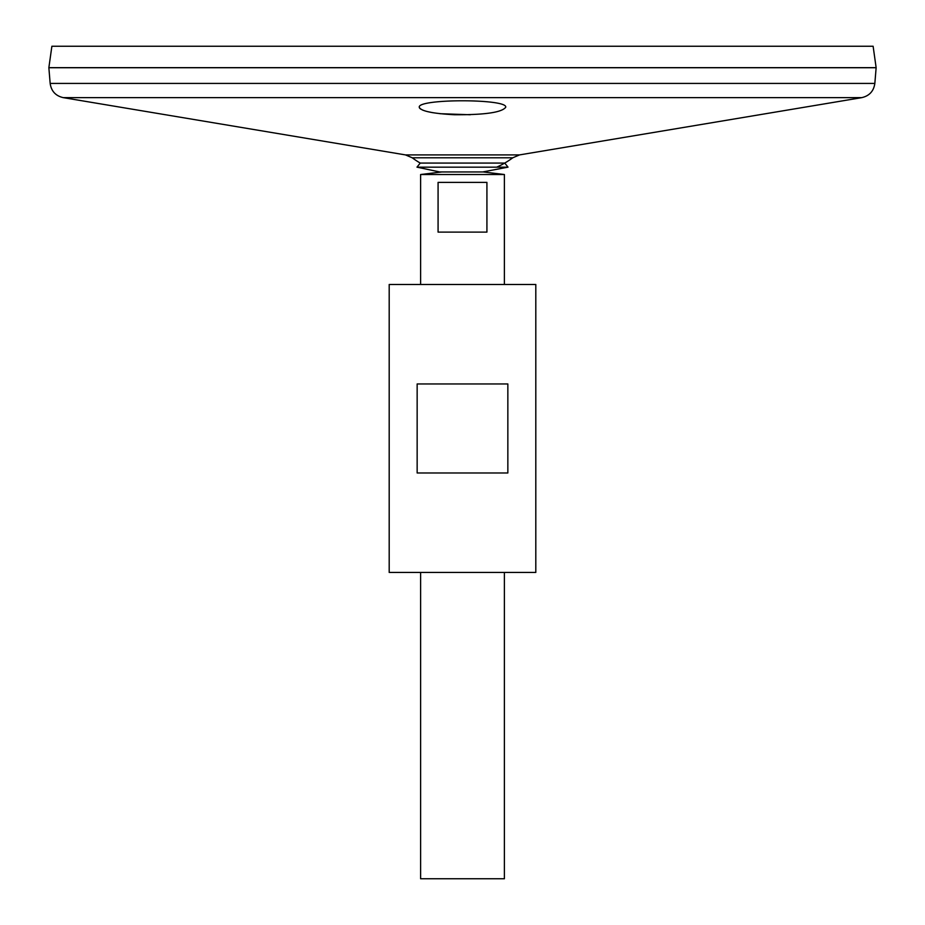 <?xml version="1.0" encoding="UTF-8"?>
<svg xmlns="http://www.w3.org/2000/svg" width="925" height="925" viewBox="0 0 925 925"><rect width="100%" height="100%" fill="white"/><g stroke="black" fill="none" stroke-linecap="round" stroke-linejoin="round"><path stroke-width="1.39" d="M50.158 83.423L874.842 83.423L876.137 67.722L48.863 67.722L50.158 83.423C51.268 91.136 55.627 95.876 63.212 97.634L405.462 154.903L412.238 157.793A84.291 84.291 0 0 0 420.251 163.066L504.749 163.066L508.022 167.159L482.908 171.911M485.324 171.958L439.676 171.958L416.978 167.159L508.022 167.159M420.251 163.066L416.978 167.159M389.194 572.448L535.806 572.448L535.806 284.484L389.194 284.484L389.194 572.448M417.152 472.976L417.152 383.967L507.848 383.967L507.848 472.976L417.152 472.976M419.349 107.635L419.661 108.213M420.297 108.826L422.956 110.225M427.385 111.578L432.75 112.688M440.034 113.706L470.235 114.746M454.337 114.735C484.642 114.931 501.766 112.457 505.697 107.3C508.392 98.617 416.632 98.605 419.303 107.3C420.84 111.081 432.518 113.555 454.337 114.735M412.238 157.793L512.762 157.793A84.291 84.291 0 0 1 496.725 167.159M48.863 67.664L876.137 67.664L873.119 46.25L51.881 46.25L48.863 67.664M420.609 572.448L420.609 878.75L504.391 878.75L504.391 572.448M420.609 284.484L420.609 174.524L504.391 174.524L504.391 284.484M486.92 182.387L486.92 232.117L438.08 232.117L438.08 182.387L486.92 182.387M442.092 171.911L420.609 174.524M63.212 97.634L861.788 97.634L519.538 154.903L512.762 157.793M405.462 154.903L519.538 154.903M874.842 83.423C873.732 91.136 869.373 95.876 861.788 97.634M483.336 171.958L504.391 174.524"/></g></svg>
